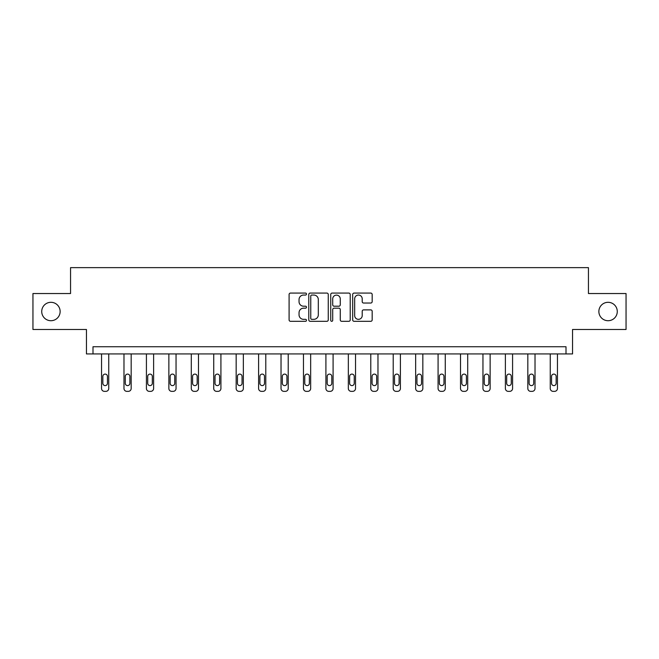 <?xml version="1.0" encoding="UTF-8"?>
<svg xmlns="http://www.w3.org/2000/svg" width="659" height="659" viewBox="0 0 659 659"><rect width="100%" height="100%" fill="white"/><g stroke="black" fill="none" stroke-linecap="round" stroke-linejoin="round"><path stroke-width="0.99" d="M598.866 311.509A9.201 9.201 0 0 0 608.076 320.711A9.201 9.201 0 0 0 617.277 311.509A9.201 9.201 0 0 0 608.076 302.308A9.201 9.201 0 0 0 598.866 311.509M41.723 311.509A9.201 9.201 0 0 0 50.924 320.711A9.201 9.201 0 0 0 60.134 311.509A9.201 9.201 0 0 0 50.924 302.308A9.201 9.201 0 0 0 41.723 311.509M306.493 294.062A0.988 0.988 0 0 0 305.504 293.074L290.504 293.074A1.409 1.409 0 0 0 289.095 294.491L289.095 319.895A1.409 1.409 0 0 0 290.504 321.312L305.504 321.312A0.988 0.988 0 0 0 306.493 320.323A0.988 0.988 0 0 0 305.504 319.335L303.56 319.335A4.514 4.514 0 0 1 299.046 314.821L299.046 312.696A4.514 4.514 0 0 1 303.56 308.181L305.504 308.181A0.988 0.988 0 0 0 306.493 307.193A0.988 0.988 0 0 0 305.504 306.204L303.56 306.204A4.514 4.514 0 0 1 299.046 301.69L299.046 299.573A4.514 4.514 0 0 1 303.56 295.051L305.504 295.051A0.988 0.988 0 0 0 306.493 294.062M32.95 293.535L32.95 329.484L86.453 329.484L86.453 353.932L572.547 353.932L572.547 329.484L626.05 329.484L626.05 293.535L588.446 293.535L588.446 267.645L70.554 267.645L70.554 293.535L32.95 293.535M370.753 303.033A1.409 1.409 0 0 0 372.17 301.616L372.17 294.491A1.409 1.409 0 0 0 370.753 293.074L354.097 293.074A1.409 1.409 0 0 0 352.689 294.491L352.689 319.895A1.409 1.409 0 0 0 354.097 321.312L370.753 321.312A1.409 1.409 0 0 0 372.17 319.895L372.17 311.287A1.409 1.409 0 0 0 370.753 309.878L363.628 309.878A1.409 1.409 0 0 0 362.211 311.287L362.211 315.562A3.773 3.773 0 0 1 358.438 319.335A3.773 3.773 0 0 1 354.666 315.562L354.666 298.832A3.773 3.773 0 0 1 358.438 295.051A3.773 3.773 0 0 1 362.211 298.832L362.211 301.616A1.409 1.409 0 0 0 363.628 303.033L370.753 303.033M566.007 353.932L566.007 346.741L92.993 346.741L92.993 353.932M328.264 294.491A1.409 1.409 0 0 0 326.856 293.074L310.2 293.074A1.409 1.409 0 0 0 308.783 294.491L308.783 319.895A1.409 1.409 0 0 0 310.2 321.312L326.856 321.312A1.409 1.409 0 0 0 328.264 319.895L328.264 294.491M332.144 293.074L348.8 293.074A1.409 1.409 0 0 1 350.217 294.491L350.217 319.895A1.409 1.409 0 0 1 348.8 321.312L341.675 321.312A1.409 1.409 0 0 1 340.266 319.895L340.266 309.59A1.409 1.409 0 0 0 338.85 308.181L334.121 308.181A1.409 1.409 0 0 0 332.713 309.59L332.713 320.323A0.988 0.988 0 0 1 331.724 321.312A0.988 0.988 0 0 1 330.736 320.323L330.736 294.491A1.409 1.409 0 0 1 332.144 293.074M311.748 295.051A0.988 0.988 0 0 0 310.76 296.039L310.76 318.346A0.988 0.988 0 0 0 311.748 319.335L313.799 319.335A4.514 4.514 0 0 0 318.313 314.821L318.313 299.573A4.514 4.514 0 0 0 313.799 295.051L311.748 295.051M340.266 298.898A3.773 3.773 0 0 0 336.485 295.125A3.773 3.773 0 0 0 332.713 298.898L332.713 304.796A1.409 1.409 0 0 0 334.121 306.204L338.85 306.204A1.409 1.409 0 0 0 340.266 304.796L340.266 298.898M108.743 353.932L108.743 388.481A2.875 2.875 149.4 0 1 105.868 391.355L104.427 391.355A2.875 2.875 149.4 0 1 101.552 388.481L101.552 353.932M107.45 383.299L107.45 376.396A2.298 2.298 149.4 0 0 105.143 374.098A2.298 2.298 149.4 0 0 102.845 376.396L102.845 383.299A2.298 2.298 149.4 0 0 105.143 385.606A2.298 2.298 149.4 0 0 107.45 383.299M131.174 353.932L131.174 388.481A2.875 2.875 149.4 0 1 128.299 391.355L126.866 391.355A2.875 2.875 149.4 0 1 123.983 388.481L123.983 353.932M129.881 383.299L129.881 376.396A2.298 2.298 149.4 0 0 127.582 374.098A2.298 2.298 149.4 0 0 125.284 376.396L125.284 383.299A2.298 2.298 149.4 0 0 127.582 385.606A2.298 2.298 149.4 0 0 129.881 383.299M153.613 353.932L153.613 388.481A2.875 2.875 149.4 0 1 150.738 391.355L149.296 391.355A2.875 2.875 149.4 0 1 146.422 388.481L146.422 353.932M152.32 383.299L152.32 376.396A2.298 2.298 149.4 0 0 150.013 374.098A2.298 2.298 149.4 0 0 147.715 376.396L147.715 383.299A2.298 2.298 149.4 0 0 150.013 385.606A2.298 2.298 149.4 0 0 152.32 383.299M176.044 353.932L176.044 388.481A2.875 2.875 149.4 0 1 173.169 391.355L171.735 391.355A2.875 2.875 149.4 0 1 168.861 388.481L168.861 353.932M174.75 383.299L174.75 376.396A2.298 2.298 149.4 0 0 172.452 374.098A2.298 2.298 149.4 0 0 170.154 376.396L170.154 383.299A2.298 2.298 149.4 0 0 172.452 385.606A2.298 2.298 149.4 0 0 174.75 383.299M198.483 353.932L198.483 388.481A2.875 2.875 149.4 0 1 195.608 391.355L194.166 391.355A2.875 2.875 149.4 0 1 191.291 388.481L191.291 353.932M197.189 383.299L197.189 376.396A2.298 2.298 149.4 0 0 194.891 374.098A2.298 2.298 149.4 0 0 192.585 376.396L192.585 383.299A2.298 2.298 149.4 0 0 194.891 385.606A2.298 2.298 149.4 0 0 197.189 383.299M220.922 353.932L220.922 388.481A2.875 2.875 149.4 0 1 218.038 391.355L216.605 391.355A2.875 2.875 149.4 0 1 213.73 388.481L213.73 353.932M219.62 383.299L219.62 376.396A2.298 2.298 149.4 0 0 217.322 374.098A2.298 2.298 149.4 0 0 215.023 376.396L215.023 383.299A2.298 2.298 149.4 0 0 217.322 385.606A2.298 2.298 149.4 0 0 219.62 383.299M243.352 353.932L243.352 388.481A2.875 2.875 149.4 0 1 240.477 391.355L239.036 391.355A2.875 2.875 149.4 0 1 236.161 388.481L236.161 353.932M242.059 383.299L242.059 376.396A2.298 2.298 149.4 0 0 239.761 374.098A2.298 2.298 149.4 0 0 237.454 376.396L237.454 383.299A2.298 2.298 149.4 0 0 239.761 385.606A2.298 2.298 149.4 0 0 242.059 383.299M265.791 353.932L265.791 388.481A2.875 2.875 149.4 0 1 262.916 391.355L261.475 391.355A2.875 2.875 149.4 0 1 258.6 388.481L258.6 353.932M264.498 383.299L264.498 376.396A2.298 2.298 149.4 0 0 262.191 374.098A2.298 2.298 149.4 0 0 259.893 376.396L259.893 383.299A2.298 2.298 149.4 0 0 262.191 385.606A2.298 2.298 149.4 0 0 264.498 383.299M288.222 353.932L288.222 388.481A2.875 2.875 149.4 0 1 285.347 391.355L283.914 391.355A2.875 2.875 149.4 0 1 281.031 388.481L281.031 353.932M286.929 383.299L286.929 376.396A2.298 2.298 149.4 0 0 284.63 374.098A2.298 2.298 149.4 0 0 282.332 376.396L282.332 383.299A2.298 2.298 149.4 0 0 284.63 385.606A2.298 2.298 149.4 0 0 286.929 383.299M310.661 353.932L310.661 388.481A2.875 2.875 149.4 0 1 307.786 391.355L306.344 391.355A2.875 2.875 149.4 0 1 303.469 388.481L303.469 353.932M309.368 383.299L309.368 376.396A2.298 2.298 149.4 0 0 307.061 374.098A2.298 2.298 149.4 0 0 304.763 376.396L304.763 383.299A2.298 2.298 149.4 0 0 307.061 385.606A2.298 2.298 149.4 0 0 309.368 383.299M333.092 353.932L333.092 388.481A2.875 2.875 149.4 0 1 330.217 391.355L328.783 391.355A2.875 2.875 149.4 0 1 325.908 388.481L325.908 353.932M331.798 383.299L331.798 376.396A2.298 2.298 149.4 0 0 329.5 374.098A2.298 2.298 149.4 0 0 327.202 376.396L327.202 383.299A2.298 2.298 149.4 0 0 329.5 385.606A2.298 2.298 149.4 0 0 331.798 383.299M355.531 353.932L355.531 388.481A2.875 2.875 149.4 0 1 352.656 391.355L351.214 391.355A2.875 2.875 149.4 0 1 348.339 388.481L348.339 353.932M354.237 383.299L354.237 376.396A2.298 2.298 149.4 0 0 351.939 374.098A2.298 2.298 149.4 0 0 349.632 376.396L349.632 383.299A2.298 2.298 149.4 0 0 351.939 385.606A2.298 2.298 149.4 0 0 354.237 383.299M377.969 353.932L377.969 388.481A2.875 2.875 149.4 0 1 375.086 391.355L373.653 391.355A2.875 2.875 149.4 0 1 370.778 388.481L370.778 353.932M376.668 383.299L376.668 376.396A2.298 2.298 149.4 0 0 374.37 374.098A2.298 2.298 149.4 0 0 372.071 376.396L372.071 383.299A2.298 2.298 149.4 0 0 374.37 385.606A2.298 2.298 149.4 0 0 376.668 383.299M400.4 353.932L400.4 388.481A2.875 2.875 149.4 0 1 397.525 391.355L396.084 391.355A2.875 2.875 149.4 0 1 393.209 388.481L393.209 353.932M399.107 383.299L399.107 376.396A2.298 2.298 149.4 0 0 396.809 374.098A2.298 2.298 149.4 0 0 394.502 376.396L394.502 383.299A2.298 2.298 149.4 0 0 396.809 385.606A2.298 2.298 149.4 0 0 399.107 383.299M422.839 353.932L422.839 388.481A2.875 2.875 149.4 0 1 419.964 391.355L418.523 391.355A2.875 2.875 149.4 0 1 415.648 388.481L415.648 353.932M421.546 383.299L421.546 376.396A2.298 2.298 149.4 0 0 419.239 374.098A2.298 2.298 149.4 0 0 416.941 376.396L416.941 383.299A2.298 2.298 149.4 0 0 419.239 385.606A2.298 2.298 149.4 0 0 421.546 383.299M445.27 353.932L445.27 388.481A2.875 2.875 149.4 0 1 442.395 391.355L440.962 391.355A2.875 2.875 149.4 0 1 438.078 388.481L438.078 353.932M443.977 383.299L443.977 376.396A2.298 2.298 149.4 0 0 441.678 374.098A2.298 2.298 149.4 0 0 439.38 376.396L439.38 383.299A2.298 2.298 149.4 0 0 441.678 385.606A2.298 2.298 149.4 0 0 443.977 383.299M467.709 353.932L467.709 388.481A2.875 2.875 149.4 0 1 464.834 391.355L463.392 391.355A2.875 2.875 149.4 0 1 460.517 388.481L460.517 353.932M466.415 383.299L466.415 376.396A2.298 2.298 149.4 0 0 464.109 374.098A2.298 2.298 149.4 0 0 461.811 376.396L461.811 383.299A2.298 2.298 149.4 0 0 464.109 385.606A2.298 2.298 149.4 0 0 466.415 383.299M490.139 353.932L490.139 388.481A2.875 2.875 149.4 0 1 487.265 391.355L485.831 391.355A2.875 2.875 149.4 0 1 482.956 388.481L482.956 353.932M488.846 383.299L488.846 376.396A2.298 2.298 149.4 0 0 486.548 374.098A2.298 2.298 149.4 0 0 484.25 376.396L484.25 383.299A2.298 2.298 149.4 0 0 486.548 385.606A2.298 2.298 149.4 0 0 488.846 383.299M512.578 353.932L512.578 388.481A2.875 2.875 149.4 0 1 509.704 391.355L508.262 391.355A2.875 2.875 149.4 0 1 505.387 388.481L505.387 353.932M511.285 383.299L511.285 376.396A2.298 2.298 149.4 0 0 508.987 374.098A2.298 2.298 149.4 0 0 506.68 376.396L506.68 383.299A2.298 2.298 149.4 0 0 508.987 385.606A2.298 2.298 149.4 0 0 511.285 383.299M535.017 353.932L535.017 388.481A2.875 2.875 149.4 0 1 532.134 391.355L530.701 391.355A2.875 2.875 149.4 0 1 527.826 388.481L527.826 353.932M533.716 383.299L533.716 376.396A2.298 2.298 149.4 0 0 531.418 374.098A2.298 2.298 149.4 0 0 529.119 376.396L529.119 383.299A2.298 2.298 149.4 0 0 531.418 385.606A2.298 2.298 149.4 0 0 533.716 383.299M557.448 353.932L557.448 388.481A2.875 2.875 149.4 0 1 554.573 391.355L553.132 391.355A2.875 2.875 149.4 0 1 550.257 388.481L550.257 353.932M556.155 383.299L556.155 376.396A2.298 2.298 149.4 0 0 553.857 374.098A2.298 2.298 149.4 0 0 551.55 376.396L551.55 383.299A2.298 2.298 149.4 0 0 553.857 385.606A2.298 2.298 149.4 0 0 556.155 383.299"/></g></svg>
